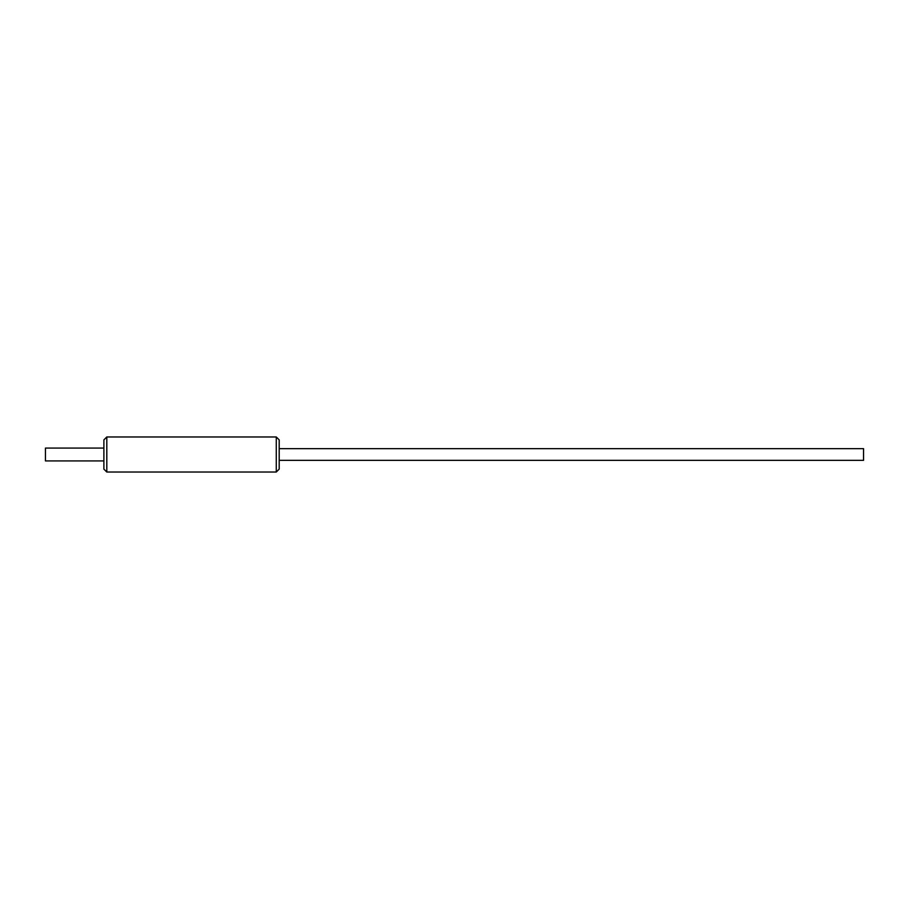 <?xml version="1.0" encoding="UTF-8"?>
<svg xmlns="http://www.w3.org/2000/svg" width="909" height="909" viewBox="0 0 909 909"><rect width="100%" height="100%" fill="white"/><g stroke="black" fill="none" stroke-linecap="round" stroke-linejoin="round"><path stroke-width="1.36" d="M106.808 436.968L103.887 439.888L103.887 469.112L106.808 472.032L106.808 436.968L106.808 472.032L276.268 472.032L279.188 469.112L279.188 439.888L276.268 436.968L276.268 472.032L276.268 436.968L106.808 436.968L276.268 436.968L279.188 439.888L279.188 469.112L276.268 472.032L106.808 472.032L103.887 469.112L103.887 439.888L106.808 436.968M279.188 460.34L863.55 460.34L863.55 448.66L279.188 448.66L863.55 448.66L863.55 460.34L279.188 460.34M45.45 460.931L103.887 460.931L45.45 460.931L45.45 448.069L103.887 448.069L45.45 448.069L45.45 460.931"/></g></svg>
